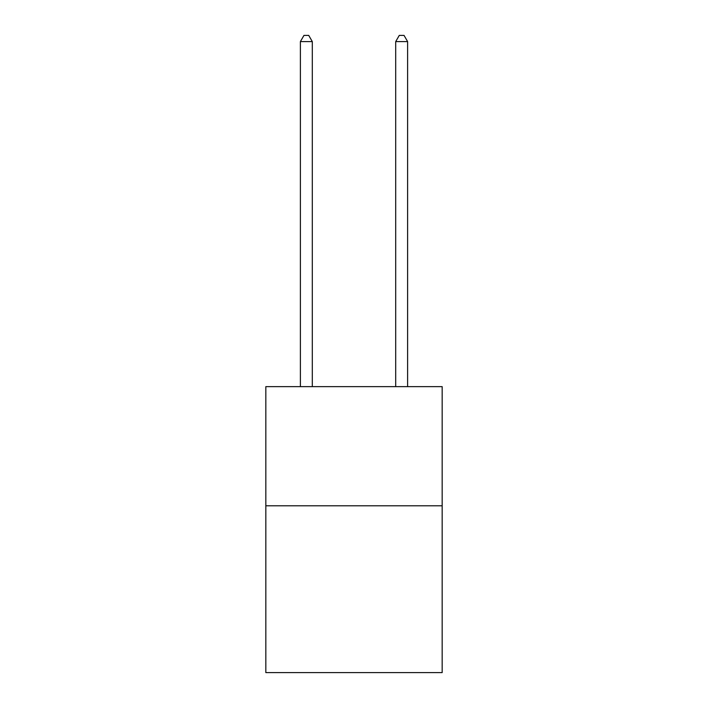 <?xml version="1.0" encoding="UTF-8"?>
<svg xmlns="http://www.w3.org/2000/svg" width="708" height="708" viewBox="0 0 708 708"><rect width="100%" height="100%" fill="white"/><g stroke="black" fill="none" stroke-linecap="round" stroke-linejoin="round"><path stroke-width="1.06" d="M442.173 505.795L442.173 672.6L265.827 672.6L265.827 386.648L442.173 386.648L442.173 505.795L265.827 505.795M312.299 386.648L312.299 41.595L300.387 41.595L300.387 386.648M300.387 41.595L303.962 35.4L308.723 35.4L312.299 41.595M407.613 386.648L407.613 41.595L395.701 41.595L395.701 386.648M395.701 41.595L399.277 35.4L404.038 35.4L407.613 41.595"/></g></svg>
